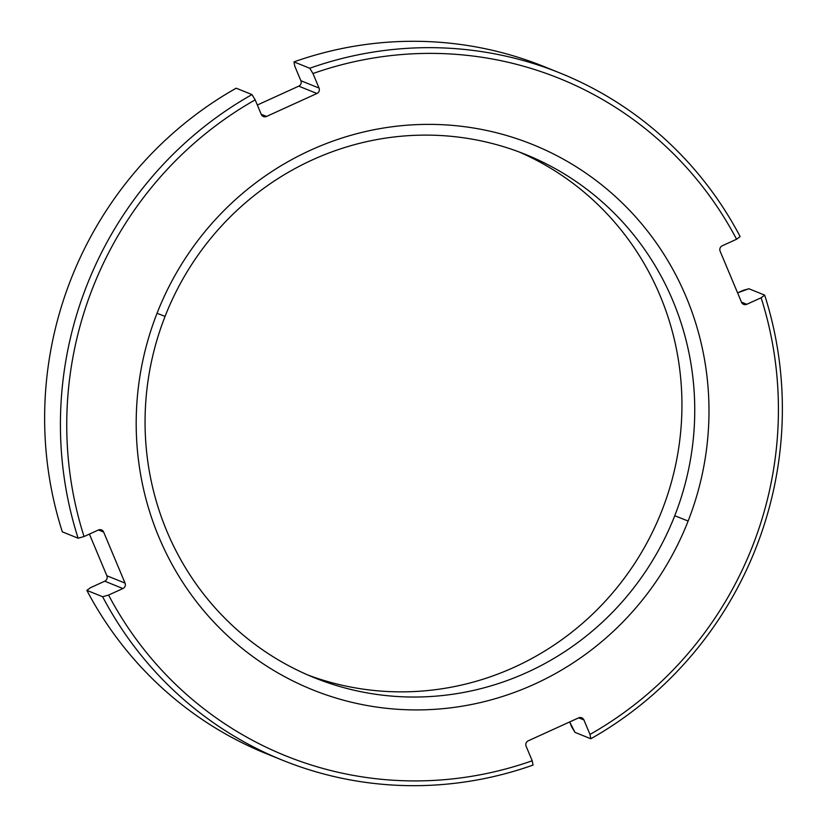 <?xml version="1.0" encoding="UTF-8"?>
<svg xmlns="http://www.w3.org/2000/svg" width="827" height="827" viewBox="0 0 827 827"><rect width="100%" height="100%" fill="white"/><g stroke="black" fill="none" stroke-linecap="round" stroke-linejoin="round"><path stroke-width="1.24" d="M282.689 760.292A370.558 359.394 112 0 0 533.033 765.089L532.206 760.768L533.033 765.089A370.558 359.394 -68 0 1 102.641 596.743A370.558 359.394 112 0 0 282.689 760.292L266.904 753.914A370.558 359.394 -68 0 1 86.856 590.375L90.412 587.728L104.75 581.195L122.913 588.535L104.75 581.195A4.125 4.001 -68 0 0 106.879 575.768L125.042 583.097L106.879 575.768L89.409 534.097L106.879 575.768A4.125 4.001 -68 0 1 104.75 581.195L90.412 587.728L86.856 590.375L102.641 596.743L108.575 595.068A365.286 354.276 112 0 0 532.206 760.768L526.117 746.243A4.125 4.001 112 0 1 528.246 740.816L578.642 717.857A4.125 4.001 112 0 1 583.903 719.914L578.714 717.826L583.903 719.914L589.992 734.438L590.819 738.759L575.023 732.391L571.819 727.109L569.658 721.95L575.023 732.391L590.819 738.759L589.992 734.438A365.286 354.276 112 0 0 761.119 297.772L746.781 304.295A4.125 4.001 -68 0 1 741.519 302.237L720.121 251.201A4.125 4.001 -68 0 1 722.25 245.774L736.588 239.241A365.286 354.276 112 0 0 312.968 73.531L319.046 88.055A4.125 4.001 -68 0 1 316.927 93.492L266.532 116.442A4.125 4.001 -68 0 1 261.26 114.384L255.181 99.86A365.286 354.276 112 0 0 84.044 536.537L98.382 530.004A4.125 4.001 -68 0 1 103.654 532.061L125.042 583.097A4.125 4.001 -68 0 1 122.913 588.535L108.575 595.068A365.286 354.276 112 0 0 532.206 760.768L526.117 746.243A4.125 4.001 -68 0 1 528.246 740.816L578.642 717.857A4.125 4.001 -68 0 1 583.903 719.914L589.992 734.438A365.286 354.276 112 0 0 761.119 297.772L764.675 295.125A370.558 359.394 -68 0 1 590.819 738.759A370.558 359.394 112 0 0 764.675 295.125L761.119 297.772L746.781 304.295L741.478 302.155L746.781 304.295A4.125 4.001 112 0 1 741.519 302.237L720.121 251.201A4.125 4.001 112 0 1 722.25 245.774L736.588 239.241A365.286 354.276 112 0 0 312.968 73.531L309.763 68.248A370.558 359.394 -68 0 1 740.144 236.594L736.588 239.241L740.144 236.594A370.558 359.394 112 0 0 560.096 73.055A370.558 359.394 112 0 0 309.763 68.248L293.967 61.88A370.558 359.394 -68 0 1 544.311 66.677L560.096 73.055M742.956 290.432L737.591 292.872L748.89 288.747L764.675 295.125L748.89 288.747L742.956 290.432M552.167 69.964A370.558 359.394 112 0 0 293.967 61.88L294.794 66.201L300.883 80.726A4.125 4.001 -68 0 1 298.754 86.153L257.342 105.019L298.754 86.153L316.927 93.492A4.125 4.001 112 0 0 319.046 88.055L312.968 73.531L309.763 68.248L293.967 61.88L294.794 66.201L300.883 80.726L319.046 88.055L300.883 80.726A4.125 4.001 -68 0 1 298.754 86.153L316.927 93.492L266.532 116.442L261.229 114.302L266.532 116.442A4.125 4.001 112 0 1 261.26 114.384L255.181 99.86A365.286 354.276 112 0 0 84.044 536.537L78.11 538.212A370.558 359.394 -68 0 1 251.977 94.578L255.181 99.86L251.977 94.578A370.558 359.394 112 0 0 78.11 538.212L62.325 531.844A370.558 359.394 -68 0 1 236.181 88.2L251.977 94.578L236.181 88.2A370.558 359.394 112 0 0 62.325 531.844L78.11 538.212L84.044 536.537L98.382 530.004A4.125 4.001 112 0 1 103.654 532.061L98.465 529.973L103.654 532.061L125.042 583.097A4.125 4.001 112 0 1 122.913 588.535L108.575 595.068L102.641 596.743L86.856 590.375A370.558 359.394 112 0 0 274.833 757.005M661.931 510.579A282.141 273.634 112 0 0 519.077 151.941A282.141 273.634 -68 0 1 661.931 510.579A282.141 273.634 -68 0 1 307.923 675.028A282.141 273.634 112 0 0 661.931 510.579M674.739 515.748A282.141 273.634 112 0 0 525.517 154.442A282.141 273.634 112 0 0 522.85 153.388A282.141 273.634 -68 0 1 674.739 515.748L688.136 521.02A293.998 285.139 112 0 0 529.859 143.422A293.998 285.139 112 0 0 157.037 313.278L165.069 316.39A282.141 273.634 -68 0 1 522.85 153.388A282.141 273.634 112 0 0 165.069 316.39L157.037 313.278A293.998 285.139 -68 0 1 529.859 143.422A293.998 285.139 -68 0 1 688.136 521.02A293.998 285.139 -68 0 1 315.314 690.876A293.998 285.139 -68 0 1 157.037 313.278A293.998 285.139 112 0 0 315.314 690.876A293.998 285.139 112 0 0 688.136 521.02L674.739 515.748A282.141 273.634 -68 0 1 316.958 678.76A282.141 273.634 112 0 0 674.739 515.748M311.645 676.61L316.958 678.76A282.141 273.634 -68 0 1 165.069 316.39A282.141 273.634 112 0 0 314.301 677.695A282.141 273.634 112 0 0 316.958 678.76L311.645 676.61"/></g></svg>
